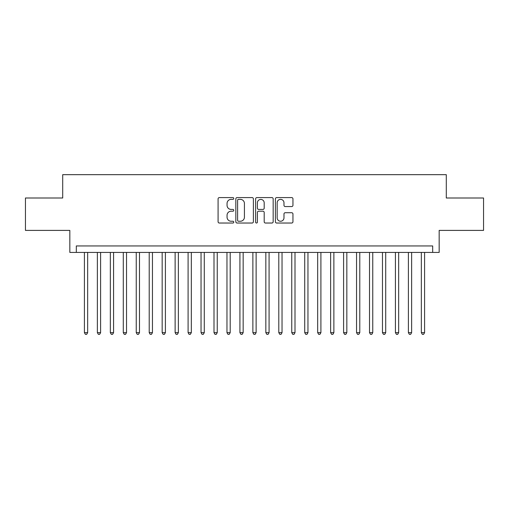 <?xml version="1.0" encoding="UTF-8"?>
<svg xmlns="http://www.w3.org/2000/svg" width="509" height="509" viewBox="0 0 509 509"><rect width="100%" height="100%" fill="white"/><g stroke="black" fill="none" stroke-linecap="round" stroke-linejoin="round"><path stroke-width="0.76" d="M233.765 198.478A0.891 0.891 0 0 0 232.874 197.587L219.36 197.587A1.272 1.272 0 0 0 218.087 198.86L218.087 221.759A1.272 1.272 0 0 0 219.36 223.031L232.874 223.031A0.891 0.891 0 0 0 233.765 222.14A0.891 0.891 0 0 0 232.874 221.25L231.124 221.25A4.072 4.072 0 0 1 227.059 217.178L227.059 215.269A4.072 4.072 0 0 1 231.124 211.203L232.874 211.203A0.891 0.891 0 0 0 233.765 210.312A0.891 0.891 0 0 0 232.874 209.422L231.124 209.422A4.072 4.072 0 0 1 227.059 205.35L227.059 203.441A4.072 4.072 0 0 1 231.124 199.369L232.874 199.369A0.891 0.891 0 0 0 233.765 198.478M291.676 206.559A1.272 1.272 0 0 0 292.949 205.286L292.949 198.86A1.272 1.272 0 0 0 291.676 197.587L276.667 197.587A1.272 1.272 0 0 0 275.394 198.86L275.394 221.759A1.272 1.272 0 0 0 276.667 223.031L291.676 223.031A1.272 1.272 0 0 0 292.949 221.759L292.949 213.996A1.272 1.272 0 0 0 291.676 212.724L285.25 212.724A1.272 1.272 0 0 0 283.977 213.996L283.977 217.846A3.404 3.404 0 0 1 280.574 221.25A3.404 3.404 0 0 1 277.176 217.846L277.176 202.773A3.404 3.404 0 0 1 280.574 199.369A3.404 3.404 0 0 1 283.977 202.773L283.977 205.286A1.272 1.272 0 0 0 285.25 206.559L291.676 206.559M432.688 252.426L439.165 252.426L439.165 230.399L483.55 230.399L483.55 198.001L446.291 198.001L446.291 174.67L62.709 174.67L62.709 198.001L25.45 198.001L25.45 230.399L69.835 230.399L69.835 252.426L432.688 252.426L432.688 245.949L76.312 245.949L76.312 252.426M253.387 198.86A1.272 1.272 0 0 0 252.114 197.587L237.105 197.587A1.272 1.272 0 0 0 235.832 198.86L235.832 221.759A1.272 1.272 0 0 0 237.105 223.031L252.114 223.031A1.272 1.272 0 0 0 253.387 221.759L253.387 198.86M256.886 197.587L271.895 197.587A1.272 1.272 0 0 1 273.168 198.86L273.168 221.759A1.272 1.272 0 0 1 271.895 223.031L265.469 223.031A1.272 1.272 0 0 1 264.196 221.759L264.196 212.469A1.272 1.272 0 0 0 262.924 211.203L258.667 211.203A1.272 1.272 0 0 0 257.395 212.469L257.395 222.14A0.891 0.891 0 0 1 256.504 223.031A0.891 0.891 0 0 1 255.613 222.14L255.613 198.86A1.272 1.272 0 0 1 256.886 197.587M238.505 199.369A0.891 0.891 0 0 0 237.614 200.26L237.614 220.359A0.891 0.891 0 0 0 238.505 221.25L240.35 221.25A4.072 4.072 0 0 0 244.422 217.178L244.422 203.441A4.072 4.072 0 0 0 240.35 199.369L238.505 199.369M264.196 202.837A3.404 3.404 0 0 0 260.799 199.433A3.404 3.404 0 0 0 257.395 202.837L257.395 208.149A1.272 1.272 0 0 0 258.667 209.422L262.924 209.422A1.272 1.272 0 0 0 264.196 208.149L264.196 202.837M84.411 252.426L84.411 332.644L87.656 332.644L87.656 252.426M87.656 332.644L86.683 334.33L85.385 334.33L84.411 332.644M97.372 252.426L97.372 332.644L100.61 332.644L100.61 252.426M100.61 332.644L99.643 334.33L98.345 334.33L97.372 332.644M110.332 252.426L110.332 332.644L113.571 332.644L113.571 252.426M113.571 332.644L112.597 334.33L111.306 334.33L110.332 332.644M123.293 252.426L123.293 332.644L126.531 332.644L126.531 252.426M126.531 332.644L125.558 334.33L124.26 334.33L123.293 332.644M136.247 252.426L136.247 332.644L139.491 332.644L139.491 252.426M139.491 332.644L138.518 334.33L137.22 334.33L136.247 332.644M149.207 252.426L149.207 332.644L152.445 332.644L152.445 252.426M152.445 332.644L151.478 334.33L150.18 334.33L149.207 332.644M162.167 252.426L162.167 332.644L165.406 332.644L165.406 252.426M165.406 332.644L164.432 334.33L163.141 334.33L162.167 332.644M175.128 252.426L175.128 332.644L178.366 332.644L178.366 252.426M178.366 332.644L177.393 334.33L176.101 334.33L175.128 332.644M188.088 252.426L188.088 332.644L191.327 332.644L191.327 252.426M191.327 332.644L190.353 334.33L189.055 334.33L188.088 332.644M201.042 252.426L201.042 332.644L204.281 332.644L204.281 252.426M204.281 332.644L203.314 334.33L202.016 334.33L201.042 332.644M214.003 252.426L214.003 332.644L217.241 332.644L217.241 252.426M217.241 332.644L216.274 334.33L214.976 334.33L214.003 332.644M226.963 252.426L226.963 332.644L230.202 332.644L230.202 252.426M230.202 332.644L229.228 334.33L227.937 334.33L226.963 332.644M239.924 252.426L239.924 332.644L243.162 332.644L243.162 252.426M243.162 332.644L242.189 334.33L240.891 334.33L239.924 332.644M252.878 252.426L252.878 332.644L256.122 332.644L256.122 252.426M256.122 332.644L255.149 334.33L253.851 334.33L252.878 332.644M265.838 252.426L265.838 332.644L269.076 332.644L269.076 252.426M269.076 332.644L268.109 334.33L266.811 334.33L265.838 332.644M278.798 252.426L278.798 332.644L282.037 332.644L282.037 252.426M282.037 332.644L281.063 334.33L279.772 334.33L278.798 332.644M291.759 252.426L291.759 332.644L294.997 332.644L294.997 252.426M294.997 332.644L294.024 334.33L292.726 334.33L291.759 332.644M304.719 252.426L304.719 332.644L307.958 332.644L307.958 252.426M307.958 332.644L306.984 334.33L305.686 334.33L304.719 332.644M317.673 252.426L317.673 332.644L320.912 332.644L320.912 252.426M320.912 332.644L319.945 334.33L318.647 334.33L317.673 332.644M330.634 252.426L330.634 332.644L333.872 332.644L333.872 252.426M333.872 332.644L332.899 334.33L331.607 334.33L330.634 332.644M343.594 252.426L343.594 332.644L346.833 332.644L346.833 252.426M346.833 332.644L345.859 334.33L344.568 334.33L343.594 332.644M356.554 252.426L356.554 332.644L359.793 332.644L359.793 252.426M359.793 332.644L358.82 334.33L357.522 334.33L356.554 332.644M369.509 252.426L369.509 332.644L372.753 332.644L372.753 252.426M372.753 332.644L371.78 334.33L370.482 334.33L369.509 332.644M382.469 252.426L382.469 332.644L385.707 332.644L385.707 252.426M385.707 332.644L384.74 334.33L383.442 334.33L382.469 332.644M395.429 252.426L395.429 332.644L398.668 332.644L398.668 252.426M398.668 332.644L397.694 334.33L396.403 334.33L395.429 332.644M408.39 252.426L408.39 332.644L411.628 332.644L411.628 252.426M411.628 332.644L410.655 334.33L409.357 334.33L408.39 332.644M421.344 252.426L421.344 332.644L424.589 332.644L424.589 252.426M424.589 332.644L423.615 334.33L422.317 334.33L421.344 332.644"/></g></svg>
